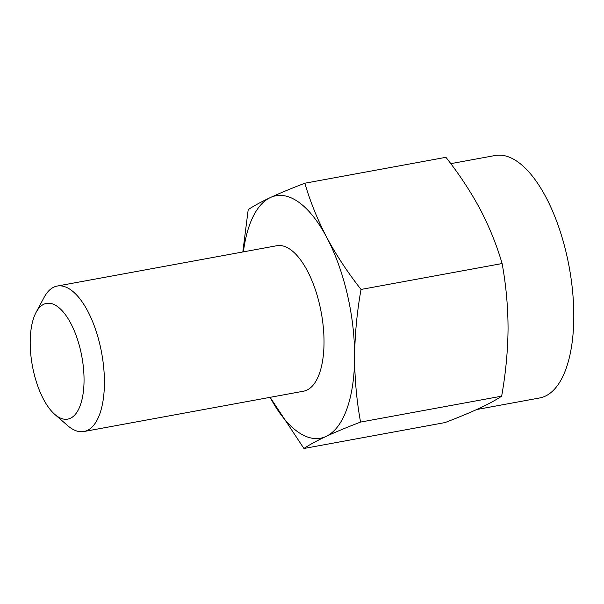 <?xml version="1.0" encoding="UTF-8"?>
<svg xmlns="http://www.w3.org/2000/svg" width="604" height="604" viewBox="0 0 604 604"><rect width="100%" height="100%" fill="white"/><g stroke="black" fill="none" stroke-linecap="round" stroke-linejoin="round"><path stroke-width="0.91" d="M502.113 263.54C506.024 284.892 508.009 306.621 508.055 328.719C507.851 350.886 505.714 373.37 501.652 396.171C496.186 399.848 488.802 403.872 479.501 408.244C469.92 412.668 458.421 417.447 445.005 422.581L303.925 448.485C309.391 444.816 316.775 440.792 326.077 436.42A123.254 52.699 -100.4 0 0 354.631 356.896C354.827 334.752 356.964 312.268 361.033 289.444L502.113 263.54C496.722 245.103 489.421 227.021 480.195 209.294C470.69 191.611 459.274 174.284 445.933 157.312L304.854 183.216C291.438 188.35 279.939 193.129 270.358 197.553C261.056 201.932 253.672 205.956 248.206 209.626L242.823 251.966M501.652 396.171L360.565 422.083C356.654 400.746 354.676 379.018 354.631 356.896A123.254 52.699 -100.4 0 0 326.772 237.463C317.545 219.735 310.237 201.653 304.854 183.216M361.033 289.444C347.693 272.472 336.269 255.145 326.772 237.463A123.254 52.699 -100.4 0 0 270.358 197.553A123.254 52.699 -100.4 0 0 243.389 251.868M303.925 448.485L270.109 397.341A123.254 52.699 -100.4 0 0 326.077 436.42C335.65 431.988 347.149 427.209 360.565 422.083M30.2 342.211A58.83 25.157 -100.4 0 0 54.783 414.389A58.83 25.157 -100.4 0 0 81.865 356.715A58.83 25.157 -100.4 0 0 36.059 312.427A58.83 25.157 -100.4 0 0 30.2 342.211M54.783 414.389L67.625 425.578A73.952 31.619 -100.4 0 0 83.926 431.528A73.952 31.619 -100.4 0 0 101.676 353.076A73.952 31.619 -100.4 0 0 57.214 286.054A73.952 31.619 -100.4 0 0 44.092 297.402L36.059 312.427M83.926 431.528L303.54 391.196A73.952 31.619 -100.4 0 0 321.283 312.751A73.952 31.619 -100.4 0 0 276.821 245.722L57.214 286.054M476.715 409.527L539.651 397.968A123.254 52.699 -100.4 0 0 569.225 267.217A123.254 52.699 -100.4 0 0 495.129 155.515L450.78 163.654"/></g></svg>

